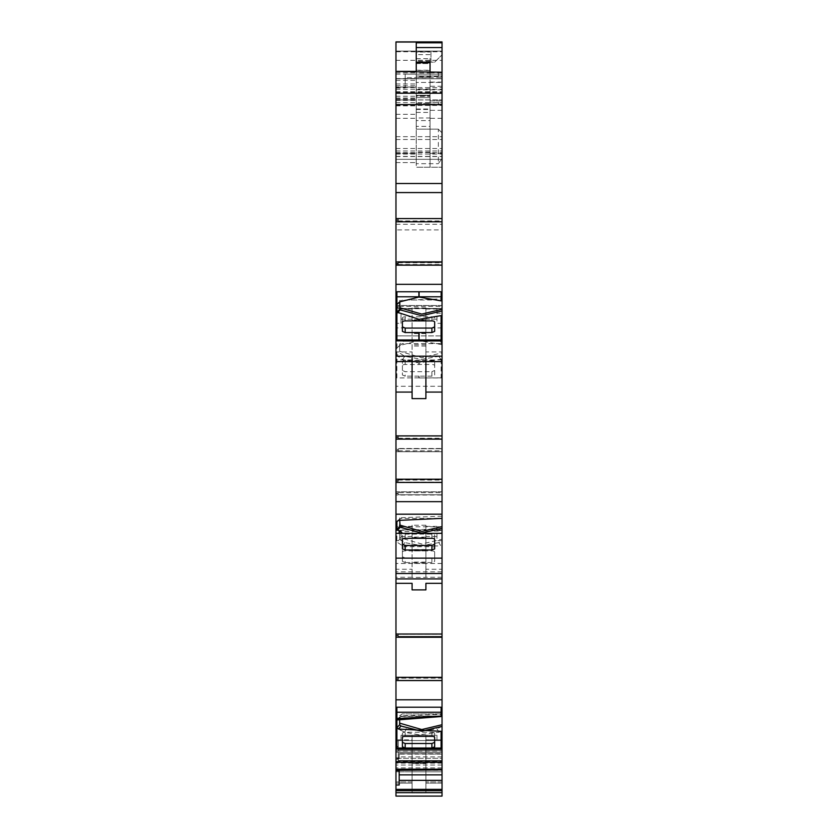 <?xml version="1.0" encoding="UTF-8"?>
<svg xmlns="http://www.w3.org/2000/svg" width="838" height="838" viewBox="0 0 838 838"><rect width="100%" height="100%" fill="white"/><g stroke="black" fill="none" stroke-linecap="round" stroke-linejoin="round"><path stroke-width="0.63" stroke-dasharray="4.19 3.14" d="M430.051 58.283L430.051 126.37L430.051 58.283M430.051 54.617L416.235 54.617L416.235 63.562L430.051 63.541M416.235 54.617L416.235 52.04L430.051 52.04L416.235 52.082L416.235 126.37L430.051 126.37M442.035 51.747L442.035 54.805L434.66 62.169L430.973 62.169L430.973 51.118L395.965 51.118L395.965 159.325L442.035 159.325L442.035 51.747L395.965 51.747L395.965 159.325L395.965 89.299L395.965 159.325L395.965 136.667L395.965 159.325L442.035 159.325L442.035 41.9L395.965 41.9L395.965 229.895L442.035 229.895L442.035 77.672L405.173 77.672L405.173 74.153L442.035 74.153L442.035 51.118L430.973 51.118L430.973 62.169L434.66 62.169L442.035 54.805L442.035 51.118L395.965 51.118L395.965 51.747M430.051 71.879L430.051 72.979L416.235 72.979L416.235 71.387L416.235 99.952L395.965 99.952L395.965 98.036L395.965 99.952L416.235 99.952L416.235 96.265L416.235 129.167L438.347 129.167L438.347 163.693L442.035 158.351L442.035 132.854L438.347 129.167L442.035 132.854L442.035 100.874L430.051 100.874L430.051 120.588L416.235 120.588L416.235 117.969L430.051 117.969L430.051 95.323L430.051 97.627L416.235 97.627L430.051 97.627L430.051 104.561L416.235 104.561L416.235 98.036L416.235 99.952L442.035 99.952L438.347 99.952L438.347 104.561L438.347 99.952L416.235 99.952L416.235 103.42L416.235 95.323L430.051 95.323L430.051 104.561L430.051 100.874L442.035 100.874L442.035 104.561L438.347 104.561L442.035 104.561L442.035 99.952L442.035 104.561L430.051 104.561L430.051 62.138M416.235 163.693L416.235 114.953L416.235 160.634L416.235 153.396L395.965 153.396L395.965 162.603L395.965 153.396L416.235 153.396L416.235 167.212L416.235 163.693L438.347 163.693M395.965 114.324L416.235 114.324L416.235 114.953L416.235 87.047L395.965 87.047L416.235 87.047L416.235 62.138L416.235 77.484L430.051 77.484M442.035 229.895L442.035 262.168L395.965 262.168L395.965 229.895M395.965 262.168L395.965 308.698L442.035 308.698L442.035 262.409L398.27 262.409L442.035 262.409L442.035 265.395L442.035 262.168M442.035 359.052L442.035 354.547L438.84 356.297L421.765 359.355L404.681 356.297L399.642 352.966L396.95 355.542L402.617 359.607L418.979 362.98L442.035 359.052L442.035 448.487L395.965 448.487L395.965 308.698M395.965 448.487L395.965 495.017L442.035 495.017L442.035 448.718L398.27 448.718L442.035 448.718L442.035 451.713L442.035 448.487M442.035 545.36L442.035 540.866L438.84 542.615L440.83 545.926L442.035 545.36L442.035 634.02L395.965 634.02L395.965 495.017M395.965 634.02L395.965 637.247L395.965 635.183L395.965 637.247L398.27 637.247L398.27 634.261L398.27 635.183L395.965 635.183L395.965 637.247L442.035 637.247L442.035 634.261L442.035 637.247L398.27 637.247L442.035 637.247L442.035 634.02M395.965 749.151L442.035 749.151L442.035 769.871L442.035 767.87L442.035 769.871L395.965 769.871L395.965 635.183L398.27 635.183L395.965 635.183L398.27 635.183L398.27 634.261L442.035 634.261L398.27 634.261L442.035 634.261L398.27 634.261L398.27 637.247L442.035 637.247L398.27 637.247M395.965 758.285L395.965 740.541L395.965 758.285L442.035 758.285L442.035 749.685L442.035 750.754L398.27 750.754L398.27 748.879L398.27 750.754L442.035 750.754L442.035 758.285L442.035 756.913L442.035 758.285L395.965 758.285M395.965 769.871L395.965 752.231L395.965 770.332L442.035 770.332L442.035 761.176L442.035 769.871M442.035 770.332L442.035 774.867L399.181 774.867L399.181 770.803L395.965 770.332M395.965 770.803L395.965 796.1L395.965 792.633L395.965 796.1L442.035 796.1L442.035 792.675L395.965 792.675M395.965 796.069L442.035 796.1L442.035 792.633L442.035 796.069L395.965 796.069L442.035 796.069M395.965 783.132L395.965 792.654L395.965 781.938L395.965 783.132L412.087 783.132L412.087 792.853L412.087 735.24L412.087 792.842L412.087 781.938L412.087 783.132L395.965 783.132M395.965 739.849L395.965 781.938L395.965 739.849L395.965 769.043L395.965 739.849L401.025 739.849L395.965 739.849M395.965 771.808L395.965 769.043L395.965 771.808L412.087 771.808L395.965 771.808M395.965 757.887L398.27 757.887L395.965 757.866L398.27 757.887L398.27 752.231L395.965 752.231L398.27 752.231L398.27 761.124L398.27 757.887L395.965 757.866M395.965 540.678L395.965 578.911L395.965 530.548L395.965 540.678L401.025 540.678L401.025 530.548L395.965 530.548M395.965 479.21L395.965 481.284L395.965 479.21M398.27 439.122L442.035 439.122L442.035 436.137L398.27 436.137L442.035 436.137L442.035 439.133L398.27 439.133L398.27 436.137L398.27 437.059L395.965 437.059L395.965 439.133L398.27 439.133L398.27 437.059L395.965 437.059L395.965 439.133M395.965 323.342L395.965 361.587L395.965 313.223L395.965 323.342L401.025 323.342L401.025 313.223L395.965 313.223M395.965 261.885L395.965 263.949L395.965 261.885M398.27 221.798L442.035 221.798L442.035 218.812L398.27 218.812L442.035 218.812L442.035 221.798L398.27 221.798L398.27 218.812L398.27 219.734L395.965 219.734L395.965 221.798L398.27 221.798L398.27 219.734L395.965 219.734L395.965 221.798M442.035 763.607L442.035 767.87L442.035 763.607M398.27 746.836L398.27 748.879L398.27 746.826L395.965 746.836L398.27 746.826L398.27 740.541L398.27 746.826M398.27 749.685L398.27 749.015L442.035 749.015L442.035 740.541L442.035 749.685L442.035 749.015L398.27 749.015L398.27 749.685L442.035 749.685L398.27 749.685M398.27 263.949L395.965 263.949L398.27 263.949L398.27 264.871L442.035 264.871L398.27 264.871L398.27 261.885L442.035 261.885L442.035 264.871L442.035 261.885L398.27 261.885L398.27 263.949M396.887 296.778L396.887 304.33M418.906 291.708L396.887 291.708M441.144 291.708L419.094 291.708M396.887 312.019L396.887 340.05M418.906 332.571L418.906 340.05M398.27 481.284L395.965 481.284L398.27 481.284L398.27 482.206L442.035 482.206L398.27 482.206L398.27 479.21L442.035 479.21L442.035 482.206L442.035 479.21L398.27 479.21L398.27 481.284M398.27 679.398L395.965 679.398L398.27 679.398L398.27 680.32L398.27 678.654L398.27 679.398L395.965 679.398L398.27 679.398M398.27 677.334L442.035 677.334L442.035 678.193L442.035 677.334L395.965 677.334L398.27 677.334L398.27 678.654L398.27 677.334L398.27 678.193L398.27 677.334L442.035 677.334L442.035 680.32L398.27 680.32L442.035 680.32L442.035 637.247M398.27 678.193L398.27 680.32L442.035 680.32L398.27 680.32L398.27 678.193L442.035 678.193L442.035 680.32L442.035 678.193L398.27 678.193M442.035 677.334L442.035 716.48L396.887 718.061L396.887 712.3L396.887 719.811M441.113 716.626L441.113 707.157L396.887 707.157L396.887 718.061L395.965 718.061M442.035 712.3L441.113 712.227L441.113 715.977M441.113 707.209L396.887 707.157L396.887 712.227L441.113 712.227L441.113 707.157L396.887 707.209M396.887 727.468L396.887 748.114M418.906 734.842L418.906 736.424L405.173 736.34L405.173 732.255L431.895 732.255L405.173 732.255A2.765 1.173 0 0 0 402.408 733.418L402.408 737.513L402.408 733.418A2.765 1.173 0 0 1 405.173 732.255L405.173 736.34A2.765 1.173 0 0 0 402.408 737.513L402.408 746.826L402.408 742.332L402.408 746.826L404.105 747.925L396.887 748.009L396.887 727.939L404.586 732.276L418.969 734.842L438.944 732.244L441.113 731.249L441.113 748.009L395.965 748.114M398.27 746.417L395.965 746.417L398.27 746.417M398.27 740.782L395.965 740.782L398.27 740.782M398.27 740.541L442.035 740.541L442.035 752.472L442.035 740.541L398.27 740.541M398.27 760.516L442.035 760.935L442.035 752.472L398.27 752.472L442.035 752.472L442.035 760.935L398.27 760.516M398.867 718.061L401.255 716.144L442.035 715.977L400.7 716.574L399.642 717.558L401.255 716.144L396.887 719.852L396.887 727.541L400.962 730.631L396.887 727.855L396.887 747.925M398.867 717.977L396.887 717.977M438.84 542.615L421.765 545.674L404.681 542.615L399.642 539.284L399.642 532.015L402.313 529.909L441.217 529.909L442.035 530.946L400.04 531.742L396.887 534.309L396.887 542.008L402.69 545.926L440.83 545.926M442.035 491.791L395.965 491.791L398.27 491.791L398.27 493.865L395.965 493.865L398.27 493.865L398.27 494.787L442.035 494.787L398.27 494.787L398.27 492.66L442.035 492.66M398.27 491.791L398.27 492.66M395.965 450.394L398.27 450.394L398.27 449.639L395.965 449.639L398.27 449.639L398.27 448.718L398.27 451.713L442.035 451.713L395.965 451.713L442.035 451.713M398.27 450.394L398.27 451.713M441.113 359.46L441.113 377.938L419.094 377.938L418.906 376.168L418.906 377.854L396.887 377.938L396.887 347.948M396.887 377.854L396.887 355.501M418.906 377.854L395.965 377.938M396.982 347.948L397.003 340.448L395.965 340.448M397.003 340.448L397.013 335.839L397.003 340.364L418.979 340.626L400.051 345.371L396.929 347.948L402.313 343.59L441.217 343.59L442.035 344.628L442.035 308.698M396.982 347.864L397.003 340.364M397.013 335.891L418.99 335.912L397.013 335.839M418.99 335.86L419.094 340.71M418.99 335.912L418.979 340.71M419.094 340.448L419.094 335.86L419.094 340.364L441.018 340.448L441.018 335.912L419.094 335.912M441.018 335.912L419.094 335.86M441.018 335.86L441.018 344.146M441.008 340.364L441.018 344.062M442.035 344.628L419.01 340.668M442.035 305.482L395.965 305.482L398.27 305.482L398.27 307.546L395.965 307.546L398.27 307.546L398.27 308.468L442.035 308.468L398.27 308.468L398.27 306.341L442.035 306.341M398.27 305.482L398.27 306.341M395.965 264.075L398.27 264.075L398.27 263.331L395.965 263.331L398.27 263.331L398.27 262.409L398.27 265.395L442.035 265.395L395.965 265.395L442.035 265.395M398.27 264.075L398.27 265.395M398.27 750.754L442.035 750.754L398.27 750.754M398.27 761.124L442.035 761.124L442.035 760.495L442.035 761.124L398.27 761.124L442.035 761.176L398.27 761.124M442.035 792.675L442.035 780.346L399.181 780.346L399.181 784.997L395.965 784.997M425.903 771.808L412.087 771.808L412.087 739.849L412.087 781.938L412.087 739.849L412.087 771.808L425.903 771.808L425.903 739.849L425.903 792.853L412.087 792.853L425.903 792.842L425.903 735.24L425.903 792.842L425.903 739.849L425.903 771.808L425.903 763.586L425.903 771.808L442.035 771.808L425.903 771.808M442.035 767.87L395.965 767.87L442.035 767.87M405.173 77.672L405.173 87.969L405.173 78.762L442.035 78.762L442.035 74.153L442.035 78.762L395.965 78.762L405.173 78.762L395.965 78.762L405.173 78.762L405.173 74.153L442.035 74.153L442.035 77.672M395.965 150.966L442.035 150.966M441.113 377.854L418.906 377.938L418.906 376.252M441.113 359.544L441.113 377.938L442.035 377.938M442.035 530.946L442.035 495.017M395.965 680.561L442.035 680.561M395.965 162.603L416.235 162.603L395.965 162.603M416.235 114.324L416.235 96.339L430.051 96.339L430.051 167.212L416.235 167.212L442.035 167.212L416.235 167.212L442.035 167.212L442.035 104.132L430.051 104.132L430.051 82.438L430.051 89.656L416.235 89.656L416.235 96.339M395.965 100.392L416.235 100.392M395.965 98.957L416.235 98.957M395.965 96.265L416.235 96.265M416.235 72.979L416.235 71.879M416.235 75.996L442.035 75.996L416.235 75.996M438.347 71.879L438.347 76.593L442.035 76.96L442.035 75.996L442.035 104.561L416.235 104.561L438.347 104.561L416.235 104.561L416.235 99.952L416.235 104.561L416.235 99.952L395.965 99.952L416.235 99.952L416.235 77.484M442.035 89.813L416.235 89.813M396.887 719.852L399.642 717.558L399.642 718.25M442.035 517.853L442.035 516.187L442.035 518.366L400.7 518.45L399.642 519.434L399.642 517.769L399.642 525.038M396.887 727.541L399.642 724.828L399.642 715.882L399.642 724.828L406.44 728.851L404.586 732.276M438.944 732.244L437.08 728.851L421.765 731.207L406.44 728.851M442.035 716.48L442.035 714.311L399.642 715.882L402.135 713.892L441.396 713.892L442.035 714.311L442.035 724.734L421.765 729.552L399.642 723.152L399.642 724.828M441.113 748.009L441.113 731.354L442.035 730.904L442.035 726.399L437.08 728.851M442.035 749.151L442.035 730.904M404.681 542.615L402.69 545.926M399.642 537.619L399.642 530.349L442.035 528.768L442.035 539.19L421.765 544.009L399.642 537.619L399.642 539.284L396.887 542.008M399.642 530.349L399.642 532.015L396.887 534.309M419.094 376.252L419.094 377.854M402.408 365.661L402.408 374.974L402.408 370.48L405.173 371.674L431.895 371.674L431.895 376.168L434.66 374.974L434.66 365.661A2.765 1.173 -0 0 0 431.895 364.488L431.895 360.403L405.173 360.403A2.765 1.173 0 0 0 402.408 361.566L402.408 365.661A2.765 1.173 -0 0 1 405.173 364.488L418.906 364.572L418.906 362.98M419.094 362.896L419.094 364.488L431.895 364.488M431.895 376.168L419.094 376.168M419.094 364.488L419.094 362.98M418.906 362.896L418.906 364.488M402.408 374.974L405.173 376.168L405.173 371.674M418.906 376.168L405.173 376.168M404.681 356.297L402.617 359.607M442.035 342.459L442.035 352.871L421.765 357.69L399.642 351.3L399.642 344.03L403.518 341.255L440.002 341.255L442.035 342.459L442.035 344.125M402.408 370.48L402.408 361.566M434.66 374.974L434.66 361.566A2.765 1.173 0 0 0 431.895 360.403M434.66 361.566L434.66 365.661M431.895 371.674L434.66 370.48M438.84 356.297L441.06 359.533M442.035 300.528L442.035 298.862L442.035 301.031L441.217 300.004L402.313 300.004L399.82 301.931M442.035 748.114L431.895 748.114L431.895 743.526L434.66 742.332L434.66 733.418A2.765 1.173 0 0 0 431.895 732.255A2.765 1.173 0 0 1 434.66 733.418L434.66 737.513A2.765 1.173 0 0 0 431.895 736.34L431.895 732.255L431.895 736.34L419.094 736.34L419.094 734.758M442.035 783.132L442.035 792.654L442.035 781.938L442.035 783.132L425.903 783.132L442.035 783.132M442.035 739.849L442.035 781.938L442.035 739.849L436.965 739.849L436.965 735.24L425.903 735.24L425.903 739.849L425.903 735.24L412.087 735.24L436.965 735.24L425.903 735.24L425.903 748.365L425.903 735.24L425.903 739.849L425.903 735.24L401.025 735.24L412.087 735.24L412.087 748.365L412.087 735.24L436.965 735.24L436.965 739.849L436.965 735.24L436.965 739.849L425.903 739.849L442.035 739.849L442.035 769.043L442.035 739.849L436.965 739.849L442.035 739.849M442.035 771.808L442.035 769.043L442.035 771.808M412.087 589.879L412.087 583.342M425.903 589.879L425.903 583.342M425.903 577.413L425.903 525.206L425.903 577.413L412.087 577.413L412.087 569.253L395.965 569.253M442.035 569.253L442.035 530.548L442.035 578.911L442.035 569.253L425.903 569.253M425.903 525.206L412.087 525.206L412.087 577.413M412.087 398.616L412.087 356.181M425.903 398.616L425.903 356.181M425.903 360.089L425.903 307.881L425.903 360.089L412.087 360.089L412.087 351.918L395.965 351.918M442.035 351.918L442.035 313.223L442.035 361.587L442.035 351.918L425.903 351.918M425.903 307.881L412.087 307.881L412.087 360.089M399.181 757.803L399.181 753.739L442.035 754.106L442.035 763.125L442.035 754.106L399.181 754.106L399.181 758.767L395.965 758.767L399.181 758.767L399.181 757.803L395.965 757.803L399.181 757.803L399.181 758.767L399.181 753.739L442.035 753.739L442.035 756.913L442.035 753.739L399.181 753.739L399.181 757.803M399.181 774.867L399.181 780.346M441.113 747.925L433.016 748.009M432.974 747.925L434.66 746.826L434.66 733.418L434.66 742.332M419.094 736.34L419.094 734.842M418.906 734.758L418.906 736.34M404.105 747.925L396.887 748.009M395.965 91.73L442.035 91.73M442.035 714.311L442.035 715.977L442.035 714.311M412.087 536.498L401.025 536.498L401.025 540.678M401.025 536.498L401.025 530.548M412.087 537.671L425.903 537.671M412.087 525.206L412.087 569.253M425.903 526.379L436.965 526.379L436.965 530.548L442.035 530.548L441.217 529.909M442.035 540.678L436.965 540.678L436.965 530.548M436.965 526.379L436.965 540.678M436.965 536.498L425.903 536.498M401.025 526.379L412.087 526.379M442.035 516.187L399.642 517.769M412.087 319.173L401.025 319.173L401.025 323.342M401.025 319.173L401.025 313.223M412.087 320.336L425.903 320.336M412.087 307.881L412.087 351.918M425.903 309.044L436.965 309.044L436.965 313.223L442.035 313.223M442.035 323.342L436.965 323.342L436.965 313.223M436.965 309.044L436.965 323.342M436.965 319.173L425.903 319.173M401.025 309.044L412.087 309.044M399.642 300.433L399.642 302.109L399.642 300.433L442.035 298.862M442.035 76.96L442.035 82.438L416.235 82.438L442.035 82.438L442.035 102.686L430.051 102.686M438.347 76.593L416.235 76.593M395.965 159.325L442.035 159.325L442.035 89.299L442.035 159.325L395.965 159.325L442.035 159.325M438.347 129.167L416.235 129.167L416.235 120.588M416.235 89.656L416.235 42.79M399.642 351.3L399.642 344.03M442.035 352.871L442.035 354.547M442.035 528.768L442.035 530.444M442.035 539.19L442.035 540.866M399.642 723.152L399.642 717.558M442.035 724.734L442.035 726.399M395.965 89.299L442.035 89.299M395.965 102.655L442.035 102.655M402.408 561.376L405.173 562.57L405.173 557.993L402.408 556.799L402.408 561.376L402.408 547.884A2.765 1.173 0 0 1 405.173 546.711L431.895 546.711A2.765 1.173 0 0 1 434.66 547.884L434.66 552.064A2.765 1.173 0 0 0 431.895 550.891L405.173 550.891A2.765 1.173 0 0 0 402.408 552.064M434.66 561.376L434.66 556.799L431.895 557.993L431.895 562.57L434.66 561.376L434.66 552.064M431.895 562.57L405.173 562.57M434.66 556.799L434.66 547.884M431.895 557.993L405.173 557.993M402.408 556.799L402.408 547.884M404.063 748.009L405.173 748.114L405.173 743.526L402.408 742.332L402.408 733.418L402.408 742.332M431.895 743.526L405.173 743.526M402.408 539.473L402.408 535.304A2.765 1.173 0 0 1 405.173 534.131L431.895 534.131A2.765 1.173 0 0 1 434.66 535.304L434.66 548.796M434.66 539.473L434.66 535.304M402.408 548.796L402.408 535.304M412.087 739.849L412.087 735.24L401.025 735.24L412.087 735.24L412.087 739.849L412.087 735.24L412.087 739.849L401.025 739.849L401.025 735.24L401.025 739.849L401.025 735.24L401.025 739.849L412.087 739.849M441.113 340.05L441.113 315.811M419.094 332.571L419.094 340.05M402.408 331.377L402.408 326.883M434.66 322.064L434.66 331.377M434.66 317.969A2.765 1.173 0 0 0 431.895 316.806L405.173 316.806A2.765 1.173 0 0 0 402.408 317.969L402.408 322.064L402.408 317.969M442.035 158.351L442.035 167.212M430.051 72.979L430.051 104.561L430.051 95.323L416.235 95.323L430.051 95.323L416.235 95.323L416.235 117.969M442.035 82.072L430.051 82.072M442.035 86.283L430.051 86.283M430.051 167.212L430.051 104.132M442.035 104.132L442.035 102.686M442.035 774.867L442.035 780.346M430.051 96.339L430.051 89.656M430.051 120.588L430.051 117.969M416.235 95.783L416.235 97.627L430.051 97.627L416.235 97.627L416.235 95.783L430.051 95.783L416.235 95.783M430.051 88.943L416.235 88.943M416.235 126.37L416.235 63.541M430.051 61.247L416.235 61.247M430.051 72.833L442.035 72.833M395.965 152.6L442.035 152.6M395.965 72.833L416.235 72.833M442.035 765.042L395.965 765.042L442.035 765.042M442.035 762.35L395.965 762.35M395.965 761.176L442.035 761.176L395.965 761.176M395.965 220.488L398.27 220.488M395.965 263.205L398.27 263.205M395.965 437.813L398.27 437.813M395.965 480.53L398.27 480.53M395.965 635.927L398.27 635.927L395.965 635.927M395.965 678.654L398.27 678.654L395.965 678.654M395.965 748.879L398.27 748.879L395.965 748.879M395.965 759.249L398.27 759.249L395.965 759.249M396.887 712.3L395.965 712.3M402.313 529.909L400.04 531.742L395.965 531.742M395.965 493.111L398.27 493.111M396.992 345.434L395.965 345.434M395.965 306.792L398.27 306.792M395.965 751.099L442.035 751.099L395.965 751.099M395.965 750.806L442.035 750.806L395.965 750.806M395.965 761.512L442.035 761.512L395.965 761.512M442.035 790.705L395.965 790.705M398.27 636.388L442.035 636.388L398.27 636.388M398.27 480.08L442.035 480.08M398.27 438.264L442.035 438.264M398.27 262.744L442.035 262.744M398.27 220.939L442.035 220.939M395.965 41.9L442.035 41.9M395.965 74.153L442.035 74.153M395.965 224.301L442.035 224.301M395.965 265.332L442.035 265.332M398.27 264.525L442.035 264.525M395.965 305.535L442.035 305.535M442.035 327.92L395.965 327.92M442.035 340.448L441.018 340.448M442.035 386.287L395.965 386.287M395.965 451.651L442.035 451.651M398.27 450.844L442.035 450.844M395.965 491.854L442.035 491.854M442.035 514.239L395.965 514.239M442.035 526.767L395.965 526.767M442.035 571.83L395.965 571.83M442.035 563.482L395.965 563.482M395.965 637.184L442.035 637.184M395.965 677.397L442.035 677.397M442.035 699.782L395.965 699.782M442.035 769.169L395.965 769.169M442.035 769.294L395.965 769.294M442.035 769.598L395.965 769.598M395.965 118.326L416.235 118.326M395.965 105.839L416.235 105.839M395.965 71.513L416.235 71.513M395.965 78.542L416.235 78.542M395.965 80.301L416.235 80.301M395.965 83.968L416.235 83.968M395.965 85.748L416.235 85.748M395.965 98.098L416.235 98.098M442.035 763.125L395.965 763.125L442.035 763.125M442.035 789.365L395.965 789.365M405.173 360.403L405.173 364.488M441.217 343.59L442.035 344.261M402.313 343.59L400.051 345.371M402.313 300.004L400.04 301.795M441.217 300.004L442.035 300.664M442.035 792.654L425.903 792.654L442.035 792.633M412.087 792.654L395.965 792.654L412.087 792.633M442.035 781.938L425.903 781.938L442.035 781.938M425.903 763.586L412.087 763.586L425.903 763.586M425.903 762.318L412.087 762.318L425.903 762.318M425.903 749.622L412.087 749.622L425.903 749.622M425.903 748.365L412.087 748.365L425.903 748.365M412.087 781.938L395.965 781.938L412.087 781.938M442.035 769.043L425.903 769.043L442.035 769.043M412.087 769.043L395.965 769.043L412.087 769.043M425.903 563.356L412.087 563.356M425.903 562.078L412.087 562.078M425.903 550.576L412.087 550.576M425.903 549.56L412.087 549.56M412.087 577.267L395.965 577.267M442.035 577.267L425.903 577.267M425.903 550.891L412.087 550.891M425.903 549.875L412.087 549.875M425.903 538.373L412.087 538.373M425.903 537.095L412.087 537.095M425.903 346.031L412.087 346.031M425.903 344.753L412.087 344.753M425.903 333.252L412.087 333.252M425.903 332.236L412.087 332.236M412.087 359.942L395.965 359.942M442.035 359.942L425.903 359.942M425.903 333.566L412.087 333.566M425.903 332.55L412.087 332.55M425.903 321.048L412.087 321.048M425.903 319.77L412.087 319.77M442.035 756.913L399.181 756.913M395.965 99.031L416.235 99.031M405.173 78.762L442.035 78.762M395.965 87.969L405.173 87.969M395.965 139.517L442.035 139.517M395.965 154.056L442.035 154.056M395.965 148.515L442.035 148.515M395.965 87.571L442.035 87.571M395.965 60.326L442.035 60.326M395.965 51.118L442.035 51.118M395.965 156.423L442.035 156.423M395.965 92.201L442.035 92.201M395.965 92.065L442.035 92.065M395.965 99.89L442.035 99.89M395.965 105.42L442.035 105.42M395.965 156.559L442.035 156.559M431.895 550.891L431.895 546.711M405.173 546.711L405.173 550.891M405.173 538.31L405.173 534.131M431.895 534.131L431.895 538.31M431.895 316.806L431.895 320.902M405.173 320.902L405.173 316.806M442.035 76.038L416.235 76.038M442.035 153.396L430.051 153.396M442.035 118.326L430.051 118.326M442.035 110.323L430.051 110.323M442.035 105.033L430.051 105.033M440.002 341.255L403.518 341.255M441.396 713.892L402.135 713.892M430.051 152.202L416.235 152.202M416.235 112.428L430.051 112.428M416.235 109.003L430.051 109.003M416.235 95.323L430.051 95.323L416.235 95.323M416.235 109.464L430.051 109.464M416.235 103.42L430.051 103.42L416.235 103.42M416.235 63.489L430.051 63.489M416.235 70.235L430.051 70.235M430.051 97.627L416.235 97.627M430.051 70.465L416.235 70.465M416.235 58.66L430.051 58.66M430.051 60.263L416.235 60.263M398.27 760.495L442.035 760.495L398.27 760.495M395.965 98.036L416.235 98.036M398.249 718.533L400.69 716.574M398.228 520.419L400.69 518.45M398.322 532.937L400.774 530.978M398.375 346.586L400.774 344.659M399.213 302.319L400.774 301.062M395.965 136.667L442.035 136.667M416.235 63.562L430.051 63.562"/><path stroke-width="1.26" d="M419 297.071L442.035 301.031L442.035 265.112L395.965 265.112L395.965 41.9L442.035 41.9L442.035 42.79L416.235 42.79L416.235 62.138L430.051 62.138L430.051 71.879M399.181 780.346L442.035 780.346L442.035 796.1L395.965 796.1L395.965 677.334L398.27 677.334M396.877 521.707L399.642 519.434L400.166 527.228L421.765 533.094L442.035 528.286L442.035 532.79L440.84 533.345L402.722 533.345L396.887 529.417L396.887 521.707L398.228 520.419L442.035 518.366L442.035 482.437L395.965 482.437L395.965 677.334L442.035 677.334L442.035 716.48L396.95 719.8M395.965 482.437L395.965 479.21L398.27 479.21M395.965 265.112L395.965 479.21L442.035 479.21L442.035 482.437M442.035 265.112L442.035 261.885L398.27 261.885M441.144 300.612L441.144 291.76L441.144 296.778L419.094 296.778L419.094 291.76L419.094 296.861L418.906 291.76L418.906 296.778L396.887 296.778L396.887 291.76L396.887 304.414L400.04 301.795L418.801 297.081M418.906 291.76L396.887 291.76M441.144 300.528L441.144 296.861L442.035 296.861M441.144 291.76L419.094 291.76M399.82 301.931L399.642 309.379L396.887 312.103L396.887 340.05L418.906 340.05L418.906 332.571L405.173 332.571L402.408 331.377L402.408 322.064A2.765 1.173 0 0 1 405.173 320.902L418.906 320.902L418.906 319.341M396.887 312.103L396.887 304.414L399.642 302.109L400.166 309.903L421.765 315.769L442.035 310.95L442.035 315.465L418.99 319.341L396.887 312.103M396.887 339.966L418.906 339.966M442.035 677.334L442.035 637.247L398.27 637.247M399.642 718.25L399.642 724.828L396.887 727.552L396.887 748.114L395.965 748.114M442.035 712.3L441.113 712.3L441.113 707.209L441.113 712.227L396.887 712.227L396.887 707.209L396.887 719.894L441.113 716.542L441.113 712.321L441.113 716.071M399.642 724.828L400.993 726.054L421.765 731.218L442.035 726.399L442.035 730.914L441.155 731.323L398.5 729.06L396.887 727.552L396.887 719.894L398.249 718.543L441.144 716.061M396.877 719.968L441.113 716.542M441.113 707.209L396.887 707.209M442.035 730.914L442.035 748.114L396.887 748.114M396.887 748.03L441.113 748.03L441.113 731.344M441.113 748.114L441.113 731.323M442.035 792.675L395.965 792.675M442.035 748.114L442.035 769.871L395.965 769.871M442.035 749.151L395.965 749.151M442.035 680.561L395.965 680.561M442.035 637.247L442.035 634.02L395.965 634.02M442.035 532.79L442.035 583.342L425.903 583.342L425.903 589.879L412.087 589.879L412.087 583.342L395.965 583.342M442.035 558.16L395.965 558.16M395.965 439.133L442.035 439.133L442.035 479.21M442.035 439.133L442.035 435.907L395.965 435.907M442.035 315.465L442.035 435.907M442.035 340.836L395.965 340.836M395.965 221.798L442.035 221.798L442.035 261.885M442.035 221.798L442.035 218.571L395.965 218.571M395.965 71.45L442.035 72.246L442.035 218.571M442.035 183.512L395.965 183.512M416.235 71.45L395.965 71.387L416.235 71.387L416.235 62.138M442.035 769.871L395.965 770.332M399.642 717.558L396.877 719.884M399.642 723.152L421.765 729.552L442.035 724.734L442.035 726.399M442.035 528.286L442.035 526.61L421.765 531.428L399.642 525.038L399.642 526.704L396.887 529.417M399.642 307.703L421.765 314.103L442.035 309.285L442.035 310.95M442.035 583.342L442.035 634.02M442.035 392.069L425.903 392.069L425.903 398.616L412.087 398.616L412.087 392.069L395.965 392.069M395.965 770.803L399.181 770.803L399.181 784.997L395.965 784.997M399.181 774.867L442.035 774.867L442.035 770.332M425.903 356.181L425.903 392.069M412.087 356.181L412.087 392.069M416.235 47.556L442.035 47.556L442.035 42.79M431.895 549.99L434.66 548.796L434.66 539.473A2.765 1.173 0 0 0 431.895 538.31L405.173 538.31A2.765 1.173 0 0 0 402.408 539.473L402.408 548.796L405.173 549.99L431.895 549.99L431.895 545.412L434.66 544.218M431.895 545.412L405.173 545.412L402.408 544.218M419.094 319.341L419.094 320.902L431.895 320.902A2.765 1.173 0 0 1 434.66 322.064L434.66 331.377L431.895 332.571L419.094 332.571L419.094 340.05L441.113 340.05L441.113 315.895M419.094 339.966L441.113 339.966M419.094 319.383L419.094 320.985L418.906 319.383M402.408 322.064L402.408 326.883L405.173 328.077L431.895 328.077L434.66 326.883M402.408 742.332L405.173 743.526L405.173 748.02L402.408 746.826L402.408 737.513A2.765 1.173 0 0 1 405.173 736.34L431.895 736.34A2.765 1.173 0 0 1 434.66 737.513L434.66 746.826L431.895 748.02L431.895 743.526L434.66 742.332M405.173 748.02L431.895 748.02M405.173 743.526L431.895 743.526M442.035 72.246L442.035 47.556M442.035 309.285L442.035 301.031M442.035 526.61L442.035 518.366M442.035 724.734L442.035 716.48M442.035 780.346L442.035 774.867M396.887 296.861L395.965 296.861M396.887 312.888L395.965 312.888M400.166 527.228L397.652 530.224L395.965 530.224M402.722 533.345L395.965 533.345M396.887 729.123L395.965 729.123M396.887 712.3L395.965 712.3M442.035 790.705L395.965 790.705M442.035 769.598L395.965 769.598M442.035 769.294L395.965 769.294M442.035 769.169L395.965 769.169M442.035 762.35L395.965 762.35M442.035 699.782L395.965 699.782M395.965 677.397L442.035 677.397M395.965 637.184L442.035 637.184M442.035 573.506L395.965 573.506M442.035 514.186L395.965 514.186M442.035 501.658L395.965 501.658M395.965 479.273L442.035 479.273M395.965 439.07L442.035 439.07M442.035 356.181L395.965 356.181M442.035 284.333L395.965 284.333M395.965 261.948L442.035 261.948M395.965 221.745L442.035 221.745M442.035 192.572L395.965 192.572M395.965 104.614L442.035 104.614M395.965 93.217L442.035 93.217M395.965 42.036L442.035 42.036M395.965 71.387L416.235 71.387L395.965 71.387M442.035 789.365L395.965 789.365M400.993 726.054L398.5 729.06M442.035 533.345L440.84 533.345M400.166 309.903L397.579 312.825M405.173 545.412L405.173 549.99M405.173 328.077L405.173 332.571M431.895 332.571L431.895 328.077M416.235 62.756L430.051 62.756M442.035 796.1L395.965 796.1M398.364 302.989L399.213 302.319M442.035 578.911L395.965 578.911M442.035 361.587L395.965 361.587"/></g></svg>
